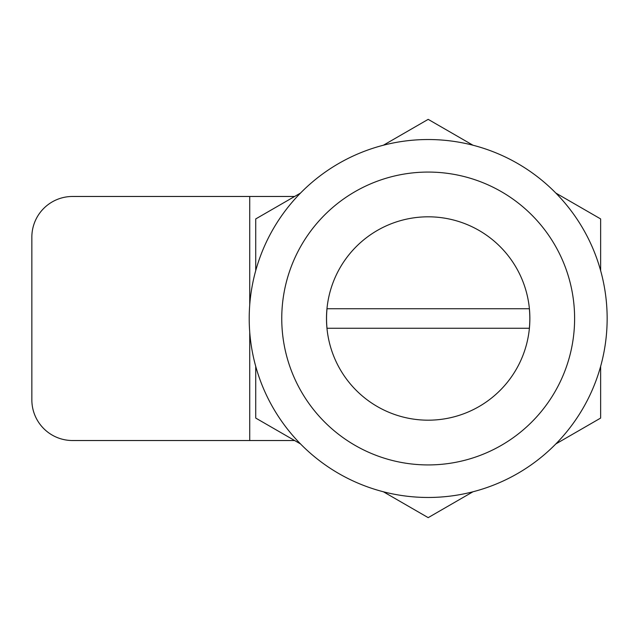 <?xml version="1.0" encoding="UTF-8"?>
<svg xmlns="http://www.w3.org/2000/svg" width="637" height="637" viewBox="0 0 637 637"><rect width="100%" height="100%" fill="white"/><g stroke="black" fill="none" stroke-linecap="round" stroke-linejoin="round"><path stroke-width="0.96" d="M249.21 318.5A178.965 178.965 0 0 1 517.666 163.51A178.965 178.965 0 0 1 517.666 473.49A178.965 178.965 0 0 1 249.21 318.5M281.753 318.5A146.43 146.43 0 0 1 501.399 191.689A146.43 146.43 0 0 1 501.399 445.311A146.43 146.43 0 0 1 281.753 318.5M326.494 318.5A101.689 101.689 0 0 0 479.024 406.565A101.689 101.689 0 0 0 479.024 230.435A101.689 101.689 0 0 0 326.494 318.5M529.355 308.738L327.012 308.738A101.641 101.641 0 0 0 327.012 328.262L529.355 328.262A101.641 101.641 0 0 0 529.355 308.738M294.613 440.525L72.522 440.525A40.672 40.672 0 0 1 31.85 399.845L31.85 237.123A40.672 40.672 0 0 1 72.522 196.475L294.613 196.475M249.736 440.525L249.736 332.14M249.736 304.86L249.736 196.475M300.537 193.059L255.724 218.929L255.724 270.677M255.724 366.323L255.724 418.071L300.537 443.941M383.37 491.764L428.183 517.642L472.996 491.764M555.83 443.941L600.643 418.071L600.643 366.323M600.643 270.677L600.643 218.929L555.83 193.059M472.996 145.236L428.183 119.358L383.37 145.236"/></g></svg>
